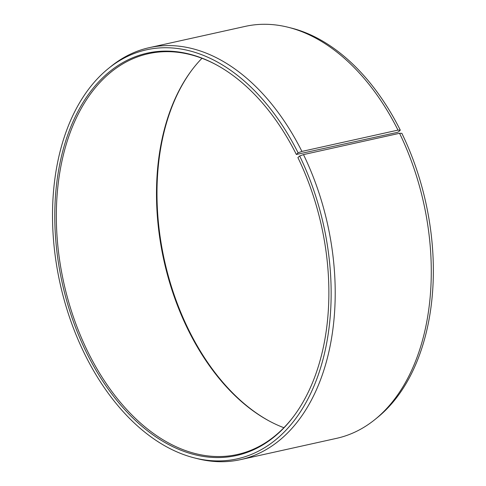 <?xml version="1.0" encoding="UTF-8"?>
<svg xmlns="http://www.w3.org/2000/svg" width="486" height="486" viewBox="0 0 486 486"><rect width="100%" height="100%" fill="white"/><g stroke="black" fill="none" stroke-linecap="round" stroke-linejoin="round"><path stroke-width="0.73" d="M201.976 58.284A205.28 132.222 -102.5 0 0 191.417 70.683A205.28 132.222 -102.5 0 0 188.884 331.367A205.28 132.222 -102.5 0 0 269.086 420.943A205.28 132.222 -102.5 0 0 283.897 427.716M216.319 64.808A205.28 132.222 -102.5 0 0 148.418 53.691A205.28 132.222 -102.5 0 0 88.725 353.571A205.28 132.222 -102.5 0 0 237.296 454.513A205.28 132.222 -102.5 0 0 294.133 415.743M296.363 154.481L397.141 132.429L398.563 131.815L400.3 130.163L397.991 130.114L301.921 151.419L298.1 152.823L296.363 154.481A206.07 132.733 -102.5 0 0 215.851 64.553A206.07 132.733 -102.5 0 0 73.022 121.634A206.07 132.733 -102.5 0 0 87.304 354.185A206.07 132.733 -102.5 0 0 293.817 416.168A206.07 132.733 -102.5 0 0 297.894 157.585L299.655 155.982L303.489 154.597L399.559 133.298L401.855 133.316A209.49 134.938 -102.5 0 1 377.579 417.395L375.107 419.4A210.979 135.898 -102.5 0 0 399.559 133.298M298.1 152.823A209.49 134.938 -102.5 0 0 108.293 68.605A209.49 134.938 -102.5 0 0 85.572 355.837A209.49 134.938 -102.5 0 0 194.625 457.964A209.49 134.938 -102.5 0 0 318.33 374.73A209.49 134.938 -102.5 0 0 299.655 155.982M301.921 151.419A210.979 135.898 -102.5 0 0 149.226 47.671A210.979 135.898 -102.5 0 0 110.759 66.6L108.293 68.605M397.991 130.114A210.979 135.898 -102.5 0 0 288.155 27.265A210.979 135.898 -102.5 0 0 245.296 26.372L149.226 47.671M400.3 130.163A209.49 134.938 -102.5 0 0 291.242 28.036L288.155 27.265M191.733 70.257A206.07 132.733 -102.5 0 0 189.504 331.519A206.07 132.733 -102.5 0 0 269.554 421.192M194.625 457.964L197.711 458.735A210.979 135.898 -102.5 0 0 240.576 459.628L336.64 438.329A210.979 135.898 -102.5 0 0 375.107 419.4M240.576 459.628A210.979 135.898 -102.5 0 0 303.489 154.597"/></g></svg>
